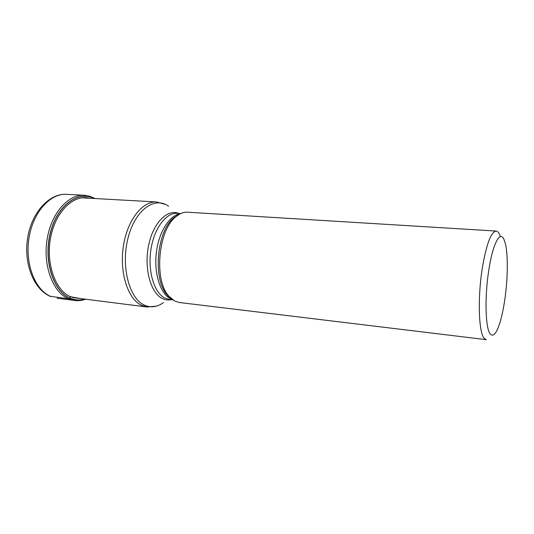 <?xml version="1.0" encoding="UTF-8"?>
<svg xmlns="http://www.w3.org/2000/svg" width="534" height="534" viewBox="0 0 534 534"><rect width="100%" height="100%" fill="white"/><g stroke="black" fill="none" stroke-linecap="round" stroke-linejoin="round"><path stroke-width="0.8" d="M94.151 198.494C78.271 190.231 57.305 205.296 50.45 232.851C43.374 260.312 53.246 291.19 70.001 298.092L70.715 296.39M84.993 299.133C79.913 300.555 74.914 300.208 70.001 298.092L69.907 298.192C53.073 291.257 43.187 260.171 50.363 232.617C57.318 204.969 78.445 190.017 94.331 198.501M496.153 231.062L187.547 212.205C183.689 211.985 179.871 213.44 176.087 216.564C158.211 229.727 153.632 279.976 168.837 296.15L174.565 300.976L179.331 302.504L486.267 339.671L484.151 338.276C478.764 332.562 477.536 298.713 482.129 269.256C486.24 244.652 490.913 231.916 496.153 231.062C497.374 231.155 498.469 232.203 499.437 234.192L500.405 236.635M490.205 333.837C485.493 328.497 484.525 297.919 488.617 271.325C492.508 244.385 499.978 230.034 503.936 239.305L505.391 243.698C508.141 254.945 507.847 278.581 504.884 299.073C503.008 312.003 500.598 321.949 497.635 328.917C494.945 334.931 492.461 336.574 490.205 333.837M50.062 296.277L68.452 298.78L69.907 298.192C74.914 300.342 80.007 300.662 85.173 299.153M50.864 296.53L50.403 296.423C33.782 289.582 23.496 263.542 27.641 238.01C31.633 212.459 49.168 193.195 66.643 194.316C50.316 193.148 32.988 212.218 28.97 238.131C24.804 264.01 35.157 290.089 50.864 296.53M85.587 299.207L80.928 300.428L77.009 300.695L74.66 300.522L68.452 298.78C53 292.318 42.86 265.932 47.039 239.706C51.057 213.446 68.178 194.102 84.239 195.264L66.643 194.316M80.694 298.586L70.555 296.771C55.075 290.269 45.45 262.768 50.783 236.836C55.936 210.837 74.253 193.909 89.825 198.254M72.597 297.558L147.03 306.997L141.437 305.294C127.926 298.987 119.329 272.72 123.321 246.521C127.185 220.282 142.485 200.877 156.589 201.959L81.675 197.8M168.197 296.07L167.596 296.811M168.604 206.284C154.96 195.925 135.309 209.642 128.127 237.703C120.724 265.652 128.968 298.065 144.067 304.967L144.1 304.981C150.595 307.971 157.056 307.183 163.484 302.618M168.831 297.745L169.525 296.944M176.901 215.903L176.707 215.562M171.02 299.701C167.956 300.302 164.979 299.861 162.089 298.379L162.062 298.366C150.508 292.652 143.9 268.128 148.592 245.486C153.145 222.791 167.402 208.62 178.87 213.46M180.712 213.573L177.281 213.36C166.127 212.445 154.052 228.352 150.882 249.732C147.611 271.085 154.126 292.672 164.746 298.025L169.445 299.514L172.849 299.921M172.355 299.561L170.393 298.7C160.32 293.54 153.879 273.541 156.322 252.882C158.685 232.21 169.371 215.342 180.152 213.847M179.244 214.334L174.251 217.458C156.796 230.308 152.35 279.149 167.195 294.935L171.547 298.913M85.861 299.24L81.095 300.448L77.07 300.702L57.178 298.272M95.025 198.541L89.785 196.245L84.239 195.264M147.03 306.997L156.222 306.176M165.48 204.429L156.589 201.959M171.601 298.993L168.837 296.15M179.471 214.207L176.087 216.564"/></g></svg>
